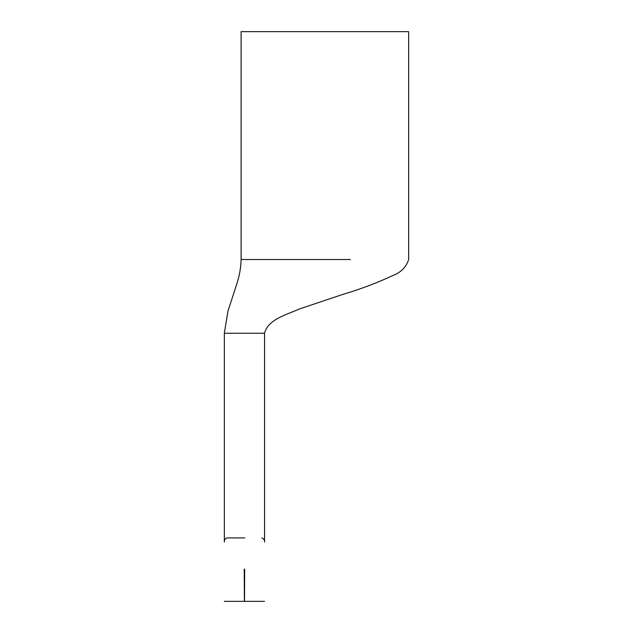 <?xml version="1.0" encoding="UTF-8"?>
<svg xmlns="http://www.w3.org/2000/svg" width="633" height="633" viewBox="0 0 633 633"><rect width="100%" height="100%" fill="white"/><g stroke="black" fill="none" stroke-linecap="round" stroke-linejoin="round"><path stroke-width="0.95" d="M244.227 569.17L244.385 601.35L244.227 569.17L244.67 569.17L244.52 601.35L244.67 569.17M261.872 537.915C263.826 538.715 264.721 540.099 264.554 542.07L264.554 333.259L224.343 333.259L224.343 542.07C224.177 540.099 225.071 538.715 227.025 537.915L244.821 537.915M244.085 537.915L227.025 537.915M350.429 259.53L241.102 259.53C240.888 267.537 239.551 275.347 237.098 282.975L228.022 310.914L224.343 333.045M264.562 333.029C268.582 318.945 286.583 314.862 298.958 309.133L342.603 294.472C359.916 289.392 376.73 283.054 393.03 275.458C401.013 272.372 406.228 267.063 408.657 259.53L408.657 31.65L241.102 31.65L241.102 259.53M227.025 333.259L224.343 333.259M264.554 601.35L244.52 601.35M244.385 601.35L224.343 601.35"/></g></svg>
